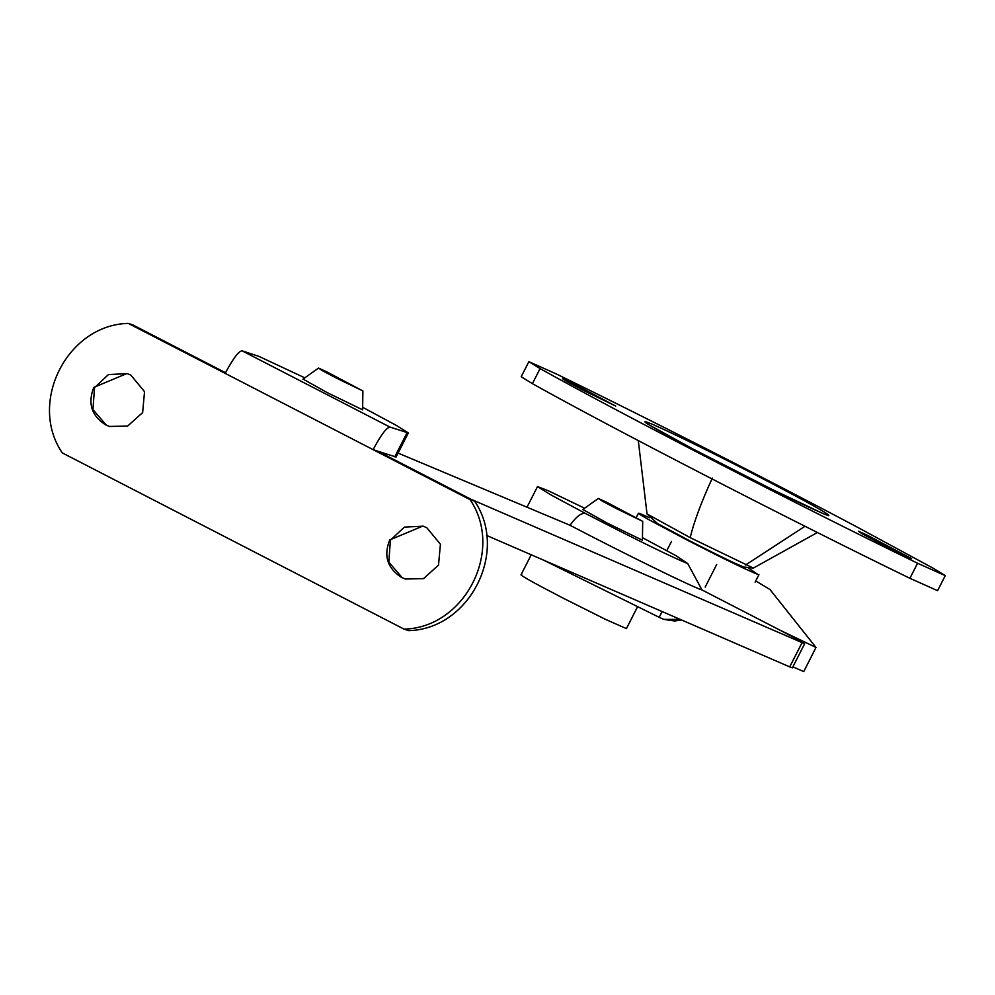<?xml version="1.0" encoding="UTF-8"?>
<svg xmlns="http://www.w3.org/2000/svg" width="995" height="995" viewBox="0 0 995 995"><rect width="100%" height="100%" fill="white"/><g stroke="black" fill="none" stroke-linecap="round" stroke-linejoin="round"><path stroke-width="1.49" d="M637.186 607.485L626.427 628.616L605.159 619.213L563.755 598.455C532.897 582.436 518.955 574.637 521.927 575.06M606.316 502.077L642.695 521.343L616.241 508.495L602.137 501.007L598.318 498.458L606.316 502.077M583.244 509.701L607.149 523.072L642.422 540.21L642.695 521.343M582.709 509.602L598.318 498.458M326.497 371.695L362.889 390.96L336.434 378.112L322.33 370.625L318.499 368.075L326.497 371.695M303.438 379.319L327.343 392.689L362.615 409.828L362.889 390.96M302.903 379.219L318.499 368.075M680.257 619.425L663.876 619.375L660.108 617.783L659.188 617.31L662.11 611.552M486.567 535.422L789.719 666.886L801.995 642.795C808.139 645.233 801.186 641.215 781.137 630.755L701.997 589.948L687.732 563.58C671.227 556.889 637.198 540.223 585.657 513.557C581.652 512.475 576.441 516.368 569.998 525.26C624.549 553.817 692.731 587.224 701.997 589.948L781.15 630.755L815.987 647.434L769.981 589.513L755.74 580.943M659.188 617.31L543.867 560.272M815.987 647.434L803.749 671.6L792.878 666.849M649.635 517.761L639.524 513.42C636.775 512.549 639.399 514.378 647.384 518.892L687.334 540.173C723.95 558.929 747.456 570.346 757.867 574.451L748.713 568.244M639.524 513.42L638.442 513.233L636.315 517.4M867.963 535.534L911.631 558.655L879.879 543.233L862.951 534.24L858.362 531.193L867.963 535.534M572.088 382.976L615.743 406.097L584.003 390.674L567.075 381.682L562.486 378.635L572.088 382.976M528.867 361.67L521.193 376.719L532.4 383.66C613.243 428.882 790.652 520.348 909.903 578.294L937.576 590.682L945.25 575.632L934.044 568.692L855.277 526.069C766.337 478.844 644.822 417.017 556.541 374.058L528.867 361.67L540.074 368.598C620.917 413.82 798.326 505.286 917.577 563.245L945.25 575.632M405.674 579.127L402.154 577.622L388.821 562.138L390.401 540.185L404.343 527.126L423.236 526.181M423.547 578.605L405.326 579.015L401.445 577.386C387.366 568.269 383.448 555.795 389.692 539.949L422.875 526.056L426.755 527.698L440.424 544.228L438.509 565.123L423.547 578.605M109.773 426.569L106.266 425.064L92.945 409.579L94.525 387.627L108.467 374.568L127.372 373.635M127.658 426.047L109.438 426.457L105.557 424.828C91.478 415.711 87.572 403.236 93.804 387.391L126.999 373.498L130.88 375.14L144.536 391.669L142.633 412.564L127.658 426.047M225.181 373.374L373.125 449.653C380.849 435.113 386.458 427.576 389.94 427.066L241.996 350.787C238.514 351.297 232.905 358.834 225.181 373.374L128.255 323.4C67.411 324.718 27.81 402.428 62.275 452.899L404.057 629.126C464.914 627.808 504.502 550.086 470.038 499.627L373.125 449.653L377.665 451.158L474.59 501.132C509.054 551.591 469.453 629.313 408.609 630.631L404.057 629.126M363.163 407.564L396.333 425.412L408.336 432.949L389.94 427.066M408.336 432.949L396.06 457.041L377.665 451.158M304.793 377.826L259.098 356.459L241.996 350.787M225.517 372.715L132.808 324.905L128.255 323.4M474.59 501.132L470.038 499.627M642.981 537.947L676.14 555.795L687.732 563.58M585.657 513.557L550.509 494.677L537.511 486.58L527.002 507.214M584.6 508.209L548.158 490.722L537.511 486.58M789.719 666.886L792.381 667.832L804.656 643.74L470.647 499.104M398.075 453.086L569.998 525.26M691.699 448.322L719.559 462.849C775.926 491.729 812.131 509.316 828.163 515.621C833.387 516.368 808.86 502.637 754.558 474.453C709.584 451.357 675.966 434.815 653.665 424.815C634.35 416.694 647.024 424.529 691.699 448.322M742.108 566.317C734.472 563.319 717.221 554.936 690.356 541.168L658.441 524.067M647.036 513.942L657.583 523.606C690.717 542.101 735.653 564.227 743.663 567.026L753.327 568.095L690.169 537.648L647.036 513.942L638.293 440.598M712.333 478.06C701.388 501.94 694 521.803 690.169 537.648M805.005 526.28L745.529 564.986M540.074 368.598L532.4 383.66M917.577 563.245L909.903 578.294M394.766 456.829L407.042 432.738M666.812 550.645L671.488 541.467M705.181 587.075L716.686 564.488M520.982 574.899L531.231 554.787M681.388 619.91L674.772 621.017L663.876 619.375M758.949 574.637L755.118 582.162M648.827 424.716L691.96 448.446L771.113 488.918L824.457 514.204M753.327 568.095L817.405 532.512"/></g></svg>
